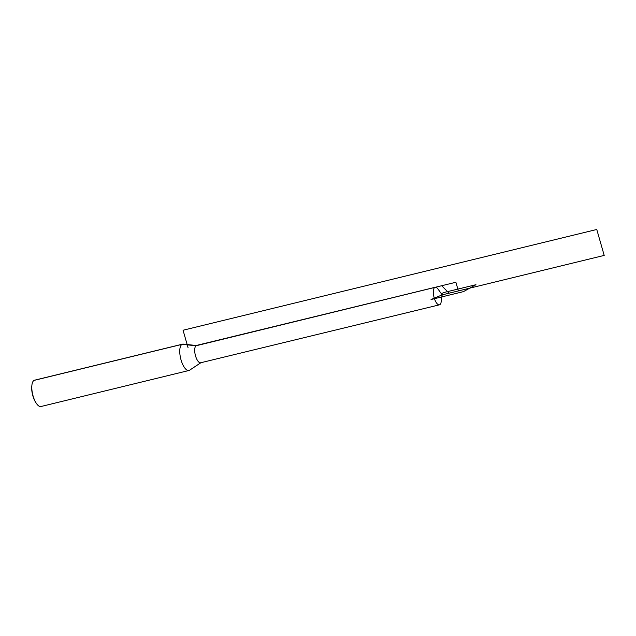 <?xml version="1.0" encoding="UTF-8"?>
<svg xmlns="http://www.w3.org/2000/svg" width="636" height="636" viewBox="0 0 636 636"><rect width="100%" height="100%" fill="white"/><g stroke="black" fill="none" stroke-linecap="round" stroke-linejoin="round"><path stroke-width="0.95" d="M439.778 304.692A9.031 3.466 -103.7 0 1 439.436 304.827A9.031 3.466 -103.7 0 1 434.046 297.33A9.031 3.466 -103.7 0 1 434.825 287.416A9.031 3.466 -103.7 0 1 435.159 287.281A9.031 3.466 -103.7 0 1 438.093 289.157L442.163 294.873L431.033 299.524L463.445 291.63L469.702 288.164L442.163 294.873L441.177 301.814A9.031 3.466 -103.7 0 1 439.778 304.692M439.436 304.827L200.674 362.766A8.832 3.395 -103.7 0 1 195.403 355.437A8.832 3.395 -103.7 0 1 196.166 345.745A8.832 3.395 -103.7 0 1 196.5 345.61L435.159 287.281M196.723 345.555L183.263 344.108A13.547 5.207 76.3 0 0 182.532 344.156A13.547 5.207 76.3 0 0 182.023 344.354A13.547 5.207 76.3 0 0 180.855 359.237A13.547 5.207 76.3 0 0 188.948 370.486A13.547 5.207 76.3 0 0 189.608 370.192L200.904 362.711M182.532 344.156L34.575 380.185A13.547 5.207 76.3 0 0 34.066 380.392A13.547 5.207 76.3 0 0 31.911 385.122L31.8 386.116A12.195 4.683 76.3 0 0 35.799 402.532L36.355 403.359A13.547 5.207 76.3 0 0 40.99 406.515L188.948 370.486M31.911 385.122A13.547 5.207 76.3 0 0 36.355 403.359M458.373 290.922L455.885 282.265L196.103 345.523M188.065 347.725L183.057 330.235L596.767 229.485L604.2 255.41L449.064 293.188L441.71 285.731L196.166 345.745L182.023 344.354L34.066 380.392M469.702 288.164L475.967 284.697L443.554 292.592L441.392 293.784"/></g></svg>
